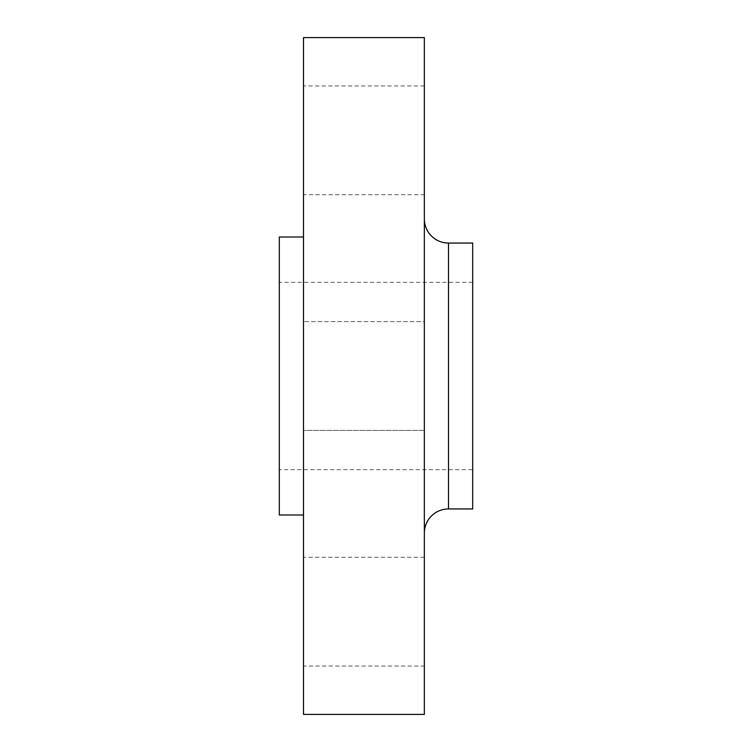 <?xml version="1.0" encoding="UTF-8"?>
<svg xmlns="http://www.w3.org/2000/svg" width="752" height="752" viewBox="0 0 752 752"><rect width="100%" height="100%" fill="white"/><g stroke="black" fill="none" stroke-linecap="round" stroke-linejoin="round"><path stroke-width="0.56" stroke-dasharray="3.76 2.82" d="M424.344 666.056L424.344 557.288L424.344 666.056L303.488 666.056L303.488 557.288L303.488 666.056M424.344 557.288L303.488 557.288M424.344 430.388L303.488 430.388L303.488 321.612L303.488 430.388L303.488 321.612L303.488 430.388L424.344 430.388L424.344 321.612L303.488 321.612L424.344 321.612L424.344 430.388M424.344 194.712L424.344 85.944L424.344 194.712L303.488 194.712L303.488 85.944L303.488 194.712M424.344 85.944L303.488 85.944M424.344 218.888L424.344 533.112L424.344 218.888M472.688 469.662L472.688 282.338L472.688 469.662L279.312 469.662L279.312 282.338L279.312 469.662M472.688 282.338L279.312 282.338M303.488 514.988L303.488 237.012L303.488 514.988M279.312 237.012L279.312 514.988M303.488 37.6L303.488 714.4M424.344 37.6L424.344 714.4M472.688 243.056L472.688 508.944M448.512 508.944L448.512 243.056"/><path stroke-width="1.13" d="M424.344 533.112A24.167 24.167 0 0 1 448.512 508.944L472.688 508.944L472.688 243.056L448.512 243.056L448.512 508.944M424.344 218.888A24.167 24.167 0 0 0 448.512 243.056M424.344 714.4L424.344 37.6L303.488 37.6L303.488 714.4L424.344 714.4M303.488 237.012L279.312 237.012L279.312 514.988L303.488 514.988"/></g></svg>
